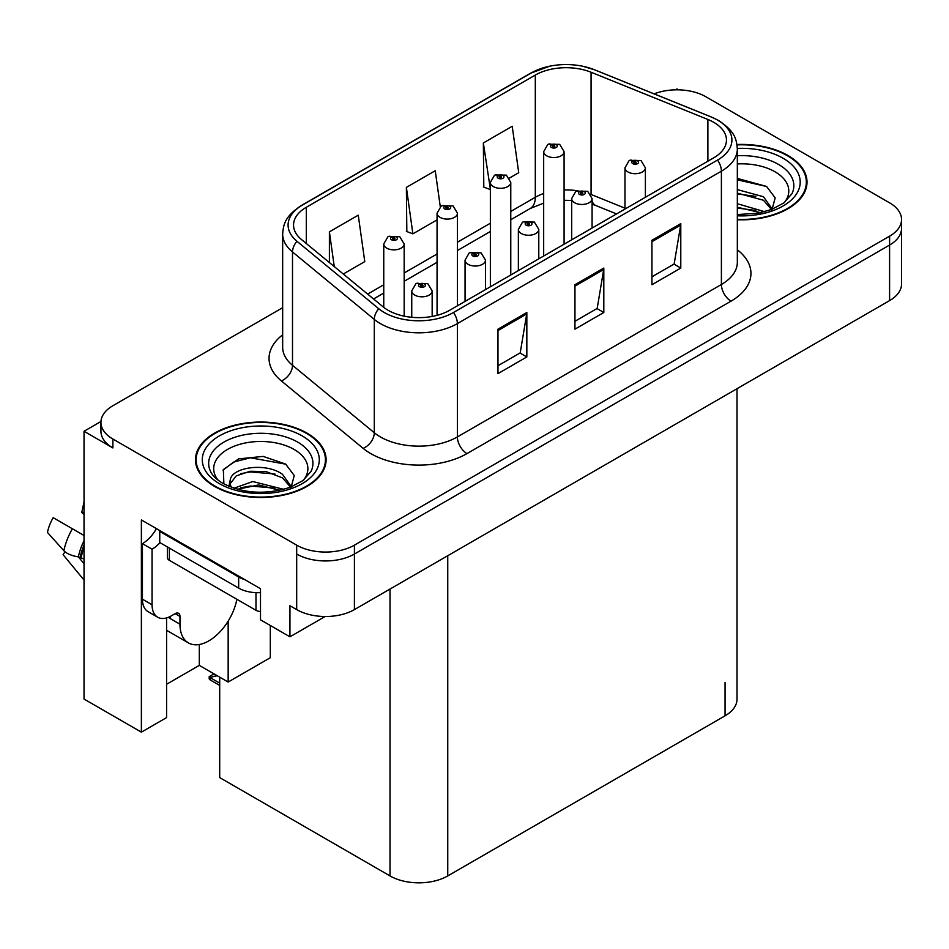 <?xml version="1.0" encoding="UTF-8"?>
<svg xmlns="http://www.w3.org/2000/svg" width="949" height="949" viewBox="0 0 949 949"><rect width="100%" height="100%" fill="white"/><g stroke="black" fill="none" stroke-linecap="round" stroke-linejoin="round"><path stroke-width="1.42" d="M100.974 421.486L84.034 431.273L84.034 699.045L141.377 732.154L141.377 519.933L260.5 588.712L260.5 619.816L289.943 636.815L289.943 605.711L296.681 609.602A40.819 23.571 0 0 0 354.416 609.602L889.593 300.608A40.819 23.571 0 0 0 901.55 283.941L901.55 228.389A40.819 23.571 0 0 1 889.593 245.056A40.819 23.571 0 0 0 901.55 228.389L901.55 219.504A40.819 23.571 0 0 0 889.593 202.837L705.807 96.727A40.819 23.571 0 0 0 654.11 93.856M325.139 616.494L289.943 636.815M678.488 89.847L676.945 88.957L675.403 89.847M282.66 307.701L112.895 405.721A40.819 23.571 0 0 0 100.938 422.388A40.819 23.571 0 0 0 112.895 439.043L296.681 545.153A40.819 23.571 0 0 0 354.416 545.153L354.416 554.038L889.593 245.056L354.416 554.038A40.819 23.571 0 0 1 296.681 554.038A40.819 23.571 0 0 0 354.416 554.038L354.416 609.602M84.034 431.273L112.895 447.94A40.819 23.571 0 0 1 100.938 431.273L100.938 422.388M737.017 388.699L737.017 699.152A40.819 23.571 180 0 1 725.06 715.819L447.75 875.927A40.819 23.571 180 0 1 390.015 875.927L219.705 777.599L219.705 677.147M166.585 684.265L199.302 665.379L228.163 682.034L270.311 657.704L270.311 625.486M166.585 617.918L166.585 717.598L141.377 732.154M228.163 682.034L228.163 621.12M199.302 665.379L199.302 644.501M737.337 219.741A65.315 37.711 0 0 0 807.018 182.113A65.315 37.711 0 0 0 787.884 155.446A65.315 37.711 0 0 0 736.982 144.509M306.978 433.1A65.315 37.711 0 0 0 235.791 424.927A65.315 37.711 0 0 0 195.47 459.767A65.315 37.711 0 0 0 214.604 486.434A65.315 37.711 0 0 0 285.779 494.607A65.315 37.711 0 0 0 326.1 459.767A65.315 37.711 0 0 0 306.978 433.1M196.146 463.231A65.315 37.711 0 0 0 195.921 464.215M713.695 122.291A43.547 25.137 180 0 1 726.459 140.061A43.547 25.137 180 0 1 713.695 157.842L449.672 310.276A43.547 25.137 180 0 1 383.206 306.918L301.414 239.48A43.547 25.137 180 0 1 293.549 225.055A43.547 25.137 180 0 1 306.302 207.285L535.307 75.066A43.547 25.137 180 0 1 591.073 72.243L707.883 119.467A43.547 25.137 180 0 1 713.695 122.291M717.551 120.06A48.992 28.28 0 0 0 711.003 116.893L594.204 69.668A48.992 28.28 0 0 0 582.437 66.181A48.992 28.28 0 0 0 549.768 66.181A48.992 28.28 0 0 0 531.464 72.836L302.446 205.055A48.992 28.28 0 0 0 296.966 241.283L378.746 308.722A48.992 28.28 0 0 0 453.515 312.494L717.551 160.061A48.992 28.28 0 0 0 717.551 120.06M497.976 329.161L497.976 373.609L526.837 356.943L526.837 312.494L497.976 329.161M497.976 365.721L520.206 352.886L526.719 313.977A10.89 6.287 -120 0 0 526.837 312.494M520.016 353.004L526.837 356.943M651.927 240.275L651.927 284.724L680.789 268.057L680.789 223.62L651.927 240.275M651.927 276.835L674.158 264L680.682 225.091A10.89 6.287 -120 0 0 680.789 223.62M673.968 264.119L680.789 268.057M574.952 284.724L574.952 329.161L603.813 312.494L603.813 268.057L574.952 284.724M574.952 321.284L597.182 308.449L603.694 269.528A10.89 6.287 -120 0 0 603.813 268.057M596.992 308.555L603.813 312.494M354.416 545.153L889.593 236.171A40.819 23.571 0 0 0 901.55 219.504M509.483 178.056L518.735 172.718L512.211 126.288L483.349 142.955L483.812 187.131M343.301 274.012L364.772 261.604L358.259 215.174L329.398 231.841L329.398 262.541M440.289 206.704L435.235 170.725L406.374 187.392L406.836 231.568M406.374 187.392L412.886 233.834L437.062 219.871M412.886 233.834L406.374 231.39M483.349 142.955L490.36 189.1M489.862 189.385L483.349 186.953M329.398 231.841L334.262 266.562M325.649 464.215A65.315 37.711 0 0 0 325.424 463.231M806.567 186.562A65.315 37.711 0 0 0 806.342 185.577M404.167 316.159L404.167 243.964A10.202 5.896 180 0 1 397.868 249.409A10.202 5.896 180 0 1 386.741 248.14A10.202 5.896 180 0 1 383.752 243.964L387.821 236.882A6.809 4.093 57.8 0 1 391.451 237.084A3.405 1.969 0 0 0 391.557 239.8A3.405 1.969 0 0 0 396.362 239.8A3.405 1.969 0 0 0 396.362 237.025A3.405 1.969 0 0 0 391.664 236.965L393.04 237.831A1.364 0.783 180 0 1 394.476 239.136A1.364 0.783 180 0 1 392.957 237.879L391.451 237.084M393.04 238.994L393.04 237.831M391.664 236.965A6.809 3.749 -117.9 0 0 388.473 236.503A6.809 3.749 -117.9 0 0 388.177 236.704M392.957 238.946L392.957 237.879M215.767 674.739L214.747 674.146M214.047 674.893L214.628 674.217M432.163 316.444L432.163 290.916A10.202 5.896 180 0 1 425.864 296.361A10.202 5.896 180 0 1 414.737 295.08A10.202 5.896 180 0 1 411.747 290.916L415.828 283.834A6.809 4.093 57.8 0 1 419.446 284.036A3.405 1.969 0 0 0 419.553 286.74A3.405 1.969 0 0 0 424.369 286.74A3.405 1.969 0 0 0 424.369 283.965A3.405 1.969 0 0 0 419.66 283.905L421.036 284.783A1.364 0.783 180 0 1 422.483 286.088A1.364 0.783 180 0 1 420.953 284.83L419.446 284.036M421.036 285.934L421.036 284.783M419.66 283.905A6.809 3.749 -117.9 0 0 416.481 283.454A6.809 3.749 -117.9 0 0 416.184 283.644M420.953 285.886L420.953 284.83M211.236 677.123L210.203 679.935L209.195 678.891L209.195 676.637L211.236 677.123L217.25 675.735M214 673.861L209.195 676.637M457.465 305.768L457.465 213.193A10.202 5.896 180 0 1 451.166 218.638A10.202 5.896 180 0 1 440.051 217.357A10.202 5.896 180 0 1 437.062 213.193L441.131 206.111A6.809 4.093 57.8 0 1 444.761 206.313A3.405 1.969 0 0 0 444.856 209.029A3.405 1.969 0 0 0 449.672 209.029A3.405 1.969 0 0 0 449.672 206.253A3.405 1.969 0 0 0 444.962 206.194L446.35 207.06A1.364 0.783 180 0 1 447.786 208.365A1.364 0.783 180 0 1 446.255 207.107L444.761 206.313M446.35 208.222L446.35 207.06M444.962 206.194A6.809 3.749 -117.9 0 0 441.783 205.731A6.809 3.749 -117.9 0 0 441.487 205.921M446.255 208.175L446.255 207.107M510.776 274.996L510.776 182.422A10.202 5.896 180 0 1 504.477 187.866A10.202 5.896 180 0 1 493.35 186.585A10.202 5.896 180 0 1 490.36 182.422L494.441 175.34A6.809 4.093 57.8 0 1 498.059 175.541A3.405 1.969 0 0 0 498.166 178.246A3.405 1.969 0 0 0 502.982 178.246A3.405 1.969 0 0 0 502.982 175.47A3.405 1.969 0 0 0 498.272 175.411L499.649 176.289A1.364 0.783 180 0 1 501.096 177.593A1.364 0.783 180 0 1 499.613 177.416L499.565 176.336L498.059 175.541M499.649 177.439L499.649 176.289M498.272 175.411A6.809 3.749 -117.9 0 0 495.093 174.96A6.809 3.749 -117.9 0 0 494.797 175.15M499.613 177.416A1.364 0.783 180 0 1 499.565 176.336M564.086 244.225L564.086 151.638A10.202 5.896 180 0 1 557.787 157.083A10.202 5.896 180 0 1 546.66 155.802A10.202 5.896 180 0 1 543.67 151.638L547.739 144.556A6.809 4.093 57.8 0 1 551.369 144.758A3.405 1.969 0 0 0 551.476 147.475A3.405 1.969 0 0 0 556.28 147.475A3.405 1.969 0 0 0 556.28 144.699A3.405 1.969 0 0 0 551.583 144.639L552.959 145.505A1.364 0.783 180 0 1 554.394 146.81A1.364 0.783 180 0 1 552.876 145.553L551.369 144.758M552.959 146.668L552.959 145.505M551.583 144.639A6.809 3.749 -117.9 0 0 548.403 144.177A6.809 3.749 -117.9 0 0 548.095 144.367M552.876 146.62L552.876 145.553M485.473 289.611L485.473 260.133A10.202 5.896 180 0 1 479.174 265.578A10.202 5.896 180 0 1 468.047 264.297A10.202 5.896 180 0 1 465.057 260.133L469.126 253.051A6.809 4.093 57.8 0 1 472.756 253.253A3.405 1.969 0 0 0 472.863 255.969A3.405 1.969 0 0 0 477.667 255.969A3.405 1.969 0 0 0 477.667 253.193A3.405 1.969 0 0 0 472.97 253.134L474.346 254A1.364 0.783 180 0 1 475.781 255.305A1.364 0.783 180 0 1 474.298 255.139L474.346 254M472.97 253.134A6.809 3.749 -117.9 0 0 469.791 252.671A6.809 3.749 -117.9 0 0 469.482 252.873M474.263 255.115L474.263 254.047L472.756 253.253M474.298 255.139A1.364 0.783 180 0 1 474.263 254.047M538.783 258.828L538.783 229.361A10.202 5.896 180 0 1 532.472 234.806A10.202 5.896 180 0 1 521.357 233.525A10.202 5.896 180 0 1 518.368 229.361L522.436 222.28A6.809 4.093 57.8 0 1 526.066 222.481A3.405 1.969 0 0 0 526.161 225.198A3.405 1.969 0 0 0 530.977 225.198A3.405 1.969 0 0 0 530.977 222.41A3.405 1.969 0 0 0 526.268 222.351L527.656 223.229A1.364 0.783 180 0 1 529.091 224.533A1.364 0.783 180 0 1 527.573 223.276L526.066 222.481M527.656 224.379L527.656 223.229M526.268 222.351A6.809 3.749 -117.9 0 0 523.089 221.9A6.809 3.749 -117.9 0 0 522.792 222.09M527.573 224.332L527.573 223.276M592.081 228.057L592.081 198.578A10.202 5.896 180 0 1 585.782 204.023A10.202 5.896 180 0 1 574.667 202.754A10.202 5.896 180 0 1 571.678 198.578L575.746 191.496A6.809 4.093 57.8 0 1 579.365 191.698A3.405 1.969 0 0 0 579.471 194.415A3.405 1.969 0 0 0 584.287 194.415A3.405 1.969 0 0 0 584.287 191.639A3.405 1.969 0 0 0 579.578 191.579L580.954 192.445A1.364 0.783 180 0 1 582.401 193.75A1.364 0.783 180 0 1 580.871 192.493L579.365 191.698M580.954 193.608L580.954 192.445M579.578 191.579A6.809 3.749 -117.9 0 0 576.399 191.117A6.809 3.749 -117.9 0 0 576.102 191.318M580.871 193.56L580.871 192.493M645.391 197.273L645.391 167.807A10.202 5.896 180 0 1 639.092 173.252A10.202 5.896 180 0 1 627.965 171.971A10.202 5.896 180 0 1 624.976 167.807L629.045 160.725A6.809 4.093 57.8 0 1 632.675 160.927A3.405 1.969 0 0 0 632.781 163.643A3.405 1.969 0 0 0 637.586 163.643A3.405 1.969 0 0 0 637.586 160.867A3.405 1.969 0 0 0 632.888 160.808L634.264 161.674A1.364 0.783 180 0 1 635.7 162.979A1.364 0.783 180 0 1 634.181 161.721L632.675 160.927M634.264 162.837L634.264 161.674M632.888 160.808A6.809 3.749 -117.9 0 0 629.709 160.345A6.809 3.749 -117.9 0 0 629.401 160.535M634.181 162.777L634.181 161.721M64.971 551.772L63.097 554.702L84.034 580.064M179.966 616.435L175.15 613.647A6.809 3.926 -60 0 1 178.554 613.315A6.809 3.926 -60 0 1 179.966 616.435L179.966 624.205A40.819 23.571 120 0 0 188.412 642.9A40.819 23.571 120 0 0 208.827 640.872A40.819 23.571 120 0 0 236.87 599.282M170.345 617.538L169.373 618.096L170.345 618.653L170.345 616.399M169.373 618.096A40.819 23.571 -60 0 1 169.397 616.862M84.034 559.056L78.364 556.849A14.97 6.109 -168.4 0 1 63.88 550.728L47.45 532.436A31.293 18.067 120 0 1 53.18 517.679L84.034 535.485M84.034 514.832A18.672 10.783 120 0 0 81.744 512.614L84.034 512.768M84.034 563.694L78.376 556.849A42.658 24.627 120 0 1 84.034 540.716M84.034 501.736L81.744 512.614M175.15 613.647L171.306 615.877A27.213 15.718 -60 0 1 157.7 617.218L148.068 611.666A27.213 15.718 -60 0 1 142.433 599.21L142.433 543.658A27.213 15.718 120 0 0 156.419 528.617M159.978 542.674A27.213 15.718 -60 0 1 152.054 549.21L142.433 543.658M157.7 617.218A27.213 15.718 -60 0 1 152.054 604.762L152.054 549.21M244.818 579.649A27.213 15.718 180 0 1 238.662 576.992L159.752 531.428A27.213 15.718 0 0 0 160.571 531.013M238.662 576.992L238.662 588.095A27.213 15.718 0 0 0 260.5 592.627M159.752 531.428L159.752 542.543L238.662 588.095M737.337 163.94A47.094 27.189 180 0 1 775.001 171.781A47.094 27.189 180 0 1 784.289 202.6M771.845 210.287L775.179 197.878L766.555 186.419L737.337 178.412M737.041 144.9A64.639 37.319 180 0 1 787.409 155.731A64.639 37.319 180 0 1 806.342 182.113A64.639 37.319 180 0 1 737.337 219.349M737.337 203.715L764.692 211.71M737.337 207.25L760.671 212.683M737.337 189.598L763.459 196.728L772.332 209.195M737.337 193.133L763.459 200.251L771.466 209.527M737.337 179.824L766.709 186.526M737.337 193.928L755.855 196.372M737.337 208.045L755.879 210.488M218.199 480.253A47.094 27.189 180 0 1 233.691 446.421A47.094 27.189 180 0 1 294.083 449.435A47.094 27.189 180 0 1 303.383 480.253M290.94 487.94L294.261 475.532L285.637 464.073L263.158 456.398L238.59 458.889L223.359 469.577L223.845 483.255M306.491 433.385A64.639 37.319 180 0 1 325.424 459.767A64.639 37.319 180 0 1 285.519 494.251A64.639 37.319 180 0 1 215.079 486.161A64.639 37.319 180 0 1 196.146 459.767A64.639 37.319 180 0 1 236.052 425.294A64.639 37.319 180 0 1 306.491 433.385M233.94 488.213L252.825 481.534L283.775 489.364M237.487 489.281L258.686 484.927L279.753 490.336M228.899 486.327L230.358 479.387A30.759 17.758 0 0 0 230.026 481.985A30.759 17.758 0 0 0 231.461 487.347M230.358 479.387C232.576 467.133 266.218 462.27 282.541 474.381L291.414 486.849M230.168 483.705L236.337 475.84L250.168 471.25L266.076 471.582L282.541 477.905L290.56 487.181M167.38 546.956L167.38 557.549A6.809 3.926 0 0 0 169.373 560.325L255.981 610.314A6.809 3.926 0 0 0 260.5 611.464M223.015 470.194L233.668 462.033L250.406 457.798L285.791 464.18M240.583 473.693L250.406 471.914L274.937 474.026M240.631 487.798L250.406 486.018L274.961 488.142M889.593 300.608L889.593 236.171M296.681 609.602L296.681 545.153M447.75 875.927L447.75 555.711M725.06 715.819L725.06 682.485M390.015 875.927L390.015 589.044M737.337 249.824A68.043 39.277 180 0 1 731.027 301.165L466.991 453.598A13.606 7.853 60 0 1 457.371 436.931L721.394 284.498A54.425 31.424 0 0 0 737.337 262.28L737.337 148.946A54.425 31.424 180 0 1 721.394 171.176A13.606 7.853 -120 0 0 717.551 160.061M466.991 453.598A68.043 39.277 180 0 1 370.774 453.598A68.043 39.277 180 0 1 363.147 448.355L281.355 380.917A68.043 39.277 180 0 1 282.66 334.819M380.395 436.931A54.425 31.424 0 0 0 457.371 436.931L457.371 323.609A54.425 31.424 180 0 1 374.297 319.41L292.506 251.971A54.425 31.424 180 0 1 282.66 233.952L282.66 347.275A54.425 31.424 0 0 0 292.506 365.306L374.297 432.744A54.425 31.424 0 0 0 380.395 436.931M737.337 148.946C736.436 139.598 735.665 131.887 718.583 120.499L711.43 117.024A13.606 6.37 112 0 0 711.003 116.893M549.768 66.181L530.432 73.275A13.606 7.853 60 0 1 531.464 72.836M302.446 205.055A13.606 7.853 -120 0 0 301.414 205.494C284.724 216.502 283.466 224.498 282.66 233.952M296.966 241.283A13.606 9.099 129.5 0 0 292.506 251.971L292.506 365.306A13.606 9.099 -50.5 0 1 281.355 380.917M582.437 66.181L594.62 69.811A13.606 6.37 112 0 0 594.204 69.668M378.746 308.722A13.606 9.099 129.5 0 0 374.297 319.41L374.297 432.744A13.606 9.099 -50.5 0 1 363.147 448.355M453.515 312.494A13.606 7.853 60 0 1 457.371 323.609L721.394 171.176L721.394 284.498A13.606 7.853 60 0 0 731.027 301.165M112.895 439.043L112.895 447.94M306.302 207.285L306.302 243.502M707.883 119.467L707.883 161.2M591.073 72.243L591.073 194.462A43.547 25.137 0 0 0 590.895 194.391M624.976 208.175L591.073 194.462A24.496 11.471 -68 0 0 591.073 194.699M577.182 190.749A43.547 25.137 0 0 0 564.086 189.942M543.67 193.513A43.547 25.137 0 0 0 535.307 197.285L510.776 211.449M535.307 75.066L535.307 197.285A24.496 14.14 60 0 1 530.242 208.495L510.776 219.729M490.36 223.229L457.465 242.22M437.062 254L404.167 272.992M383.752 284.783L367.643 294.083M616.565 213.916L595.948 205.589A24.496 11.471 -68 0 1 592.081 201.069M574.952 286.135L603.694 269.528M651.927 241.687L680.682 225.091M497.976 330.572L526.719 313.977M219.705 683.126L211.236 678.238M179.966 624.205L170.345 618.653M84.034 547.87A40.819 23.571 120 0 0 81.199 557.431M72.397 528.771A46.548 26.88 120 0 0 63.88 550.728M84.034 544.999A41.27 23.832 120 0 0 80.179 557.099M152.054 604.762L142.433 599.21M737.337 155.731A52.136 30.107 180 0 1 778.571 164.45A52.136 30.107 180 0 1 791.988 193.679L783.874 202.92L771.466 209.527L757.753 213.252L737.337 214.545M737.337 148.424A58.518 33.784 180 0 1 783.079 158.234A58.518 33.784 180 0 1 794.882 196.194A58.518 33.784 180 0 1 737.337 215.803M210.5 471.321A52.136 30.107 180 0 1 234.605 437.359A52.136 30.107 180 0 1 297.654 442.092A52.136 30.107 180 0 1 311.082 471.321L302.956 480.574L290.548 487.181C266.017 494.987 243.442 493.705 222.813 483.326C216.301 479.328 212.196 475.33 210.5 471.321M302.162 435.888A58.518 33.784 180 0 1 302.162 483.658A58.518 33.784 180 0 1 219.409 483.658A58.518 33.784 180 0 1 219.409 435.888A58.518 33.784 180 0 1 302.162 435.888M255.981 610.314L255.981 592.662M169.373 560.325L169.373 548.107M530.432 73.275L301.414 205.494M711.43 117.024L594.62 69.811M595.948 205.589L592.081 204.177M571.678 200.441L564.086 200.286M543.67 203.122L530.242 208.495M490.36 231.509L457.465 250.5M437.062 262.292L404.167 281.284M383.752 293.063L373.55 298.959M404.167 243.964L399.766 236.692L388.473 236.503M383.752 307.357L383.752 243.964M432.163 290.916L427.762 283.632L416.481 283.454M411.747 317.298L411.747 290.916M219.705 685.427L210.203 679.935M457.465 213.193L453.076 205.909L441.783 205.731M437.062 315.341L437.062 213.193M510.776 182.422L506.375 175.138L495.093 174.96M490.36 286.776L490.36 182.422M564.086 151.638L559.685 144.355L548.403 144.177M543.67 256.005L543.67 151.638M485.473 260.133L481.072 252.849L469.791 252.671M465.057 301.391L465.057 260.133M538.783 229.361L534.382 222.078L523.089 221.9M518.368 270.619L518.368 229.361M592.081 198.578L587.68 191.307L576.399 191.117M571.678 239.836L571.678 198.578M645.391 167.807L640.99 160.523L629.709 160.345M624.976 209.065L624.976 167.807M188.412 642.9L166.585 630.29M806.342 182.113L806.342 187.546M325.424 459.767L325.424 465.2M196.146 459.767L196.146 465.2"/></g></svg>
